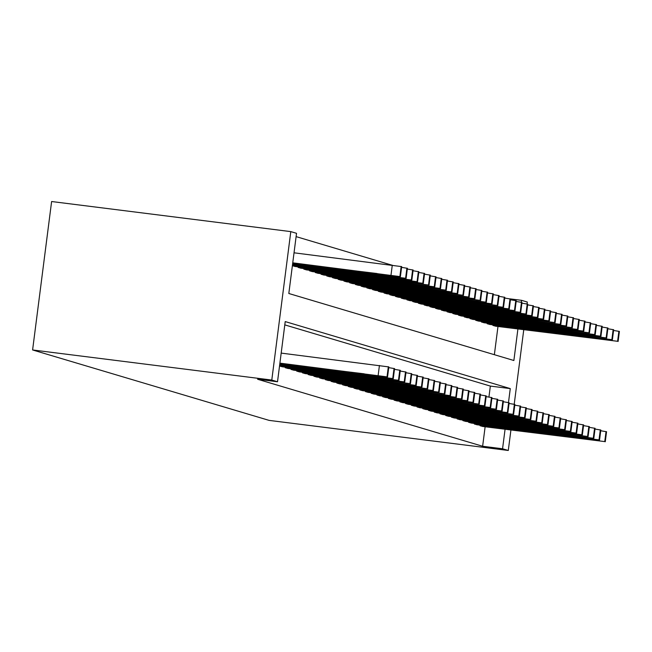 <?xml version="1.0" encoding="UTF-8"?>
<svg xmlns="http://www.w3.org/2000/svg" width="652" height="652" viewBox="0 0 652 652"><rect width="100%" height="100%" fill="white"/><g stroke="black" fill="none" stroke-linecap="round" stroke-linejoin="round"><path stroke-width="0.98" d="M510.174 298.893L521.584 300.327L527.313 302.039L527.069 303.938M517.908 328.991L513.874 360.507L288.82 293.498L296.53 233.318L290.8 231.615L51.614 201.525L32.6 349.961L269.113 420.385L508.291 450.475L502.562 448.772L505.064 429.285M391.73 265.095L296.106 236.619M494.363 354.704L497.981 326.481M292.381 265.706L295.103 266.481M298.151 266.864L298.078 267.401L300.833 268.184M303.881 268.567L303.808 269.113L306.562 269.895M309.61 270.278L309.537 270.816L312.292 271.599M315.34 271.982L315.266 272.52L318.021 273.302M321.069 273.685L320.996 274.231L323.751 275.005M326.799 275.388L326.725 275.935L329.48 276.717M332.528 277.1L332.455 277.638L335.209 278.42M338.258 278.803L338.184 279.349L340.939 280.124M343.987 280.507L343.914 281.053L346.668 281.835M349.716 282.218L349.643 282.756L352.398 283.538M355.446 283.922L355.373 284.468L358.127 285.242M361.175 285.625L361.102 286.171L363.857 286.953M366.905 287.336L366.832 287.874L369.586 288.657M372.634 289.04L372.561 289.586L375.316 290.36M378.364 290.743L378.29 291.289L381.045 292.072M384.093 292.455L384.02 292.993L386.775 293.775M389.823 294.158L389.749 294.704L392.504 295.478M395.552 295.861L395.479 296.407L398.233 297.19M401.282 297.573L401.208 298.111L403.963 298.893M407.011 299.276L406.938 299.822L409.692 300.596M412.74 300.979L412.667 301.526L415.422 302.308M418.47 302.691L418.397 303.229L421.151 304.011M424.199 304.394L424.126 304.94L426.881 305.715M429.929 306.098L429.855 306.644L432.61 307.426M435.658 307.809L435.585 308.347L438.34 309.13M441.388 309.513L441.314 310.059L444.069 310.833M447.117 311.216L447.044 311.762L449.798 312.544M452.847 312.927L452.773 313.465L455.528 314.248M458.576 314.631L458.503 315.177L461.257 315.951M464.305 316.334L464.232 316.88L466.987 317.663M470.035 318.046L469.962 318.583L472.716 319.366M475.764 319.749L475.691 320.287L478.446 321.069M481.494 321.452L481.421 321.998L484.175 322.781M487.223 323.164L487.15 323.702L489.905 324.484M492.953 324.867L492.879 325.405L495.634 326.187M508.487 402.528L510.272 388.592L285.217 321.583L277.516 381.762L257.581 379.252L482.635 446.261L485.129 426.783M488.943 397.027L490.345 386.082L284.802 324.883M279.529 366.008L282.259 366.774M285.299 367.157L285.234 367.704L287.988 368.486M291.028 368.869L290.963 369.407L293.718 370.189M296.758 370.572L296.693 371.118L299.447 371.893M302.487 372.276L302.422 372.822L305.177 373.604M308.217 373.987L308.151 374.525L310.906 375.307M313.946 375.691L313.881 376.237L316.636 377.011M319.676 377.394L319.61 377.94L322.365 378.722M325.405 379.105L325.34 379.643L328.095 380.426M331.135 380.809L331.069 381.347L333.824 382.129M336.864 382.512L336.799 383.058L339.553 383.841M342.593 384.224L342.528 384.762L345.283 385.544M348.323 385.927L348.258 386.465L351.012 387.247M354.052 387.63L353.987 388.176L356.742 388.951M359.782 389.334L359.717 389.88L362.471 390.662M365.511 391.045L365.446 391.583L368.201 392.365M371.241 392.748L371.175 393.295L373.93 394.069M376.97 394.452L376.905 394.998L379.66 395.78M382.7 396.163L382.634 396.701L385.389 397.484M388.429 397.867L388.364 398.413L391.118 399.187M394.158 399.57L394.093 400.116L396.848 400.898M399.888 401.282L399.823 401.819L402.577 402.602M405.617 402.985L405.552 403.531L408.307 404.305M411.347 404.688L411.282 405.234L414.036 406.017M417.076 406.4L417.011 406.938L419.766 407.72M422.806 408.103L422.74 408.649L425.495 409.423M428.535 409.806L428.47 410.352L431.225 411.135M434.265 411.518L434.199 412.056L436.954 412.838M439.994 413.221L439.929 413.767L442.684 414.542M445.723 414.925L445.658 415.471L448.413 416.253M451.453 416.636L451.388 417.174L454.142 417.956M457.182 418.339L457.117 418.886L459.872 419.66M462.912 420.043L462.847 420.589L465.601 421.371M468.641 421.754L468.576 422.292L471.331 423.075M474.371 423.458L474.306 424.004L477.06 424.778M480.1 425.161L480.035 425.707L482.79 426.489M482.635 446.261L502.562 448.772M277.516 381.762L271.786 380.051L32.6 349.961M508.291 450.475L510.915 430.027M514.216 404.232L523.76 329.725M521.339 302.226L521.584 300.327M290.8 231.615L271.786 380.051M490.345 386.082L510.272 388.592M279.895 363.131L387.549 376.929L279.847 363.514M388.779 366.913L281.183 353.099M364.207 373.808L339.39 370.801L364.207 373.808M292.748 262.829L400.393 276.635L292.699 263.221M294.036 252.805L401.624 266.611M377.06 273.514L352.235 270.498L377.06 273.514M279.773 364.101L393.278 378.633L279.724 364.484M369.937 375.511L345.12 372.504L369.937 375.511M388.739 367.63L394.509 368.616M279.651 365.071L399.008 380.344L279.602 365.454M375.666 377.223L350.849 374.207L375.666 377.223M394.468 369.342L400.238 370.32M279.732 366.065L404.224 381.885L282.023 366.75M381.396 378.926L356.579 375.919L381.396 378.926M400.198 371.045L405.968 372.031M292.626 263.799L406.123 278.339L292.577 264.19M401.583 267.336L407.353 268.322M382.789 275.217L357.964 272.21L382.789 275.217M292.495 264.769L411.852 280.042L292.446 265.16M407.313 269.04L413.083 270.026M388.519 276.921L363.694 273.913L388.519 276.921M292.577 265.772L417.533 281.721L294.867 266.448M413.042 270.751L418.812 271.729M394.248 278.632L369.423 275.617L394.248 278.632M285.462 367.769L409.953 383.588L287.752 368.453M387.125 380.629L362.308 377.622L387.125 380.629M405.927 372.748L411.754 373.726L410.41 383.726M298.306 267.475L422.806 283.294L300.596 268.159M418.771 272.454L424.542 273.441M399.978 280.336L375.153 277.32L399.978 280.336M291.191 369.48L416.139 385.43L293.481 370.157M392.854 382.341L368.038 379.325L392.854 382.341M411.656 374.46L417.427 375.438M296.921 371.184L421.412 387.003L299.211 371.868M398.584 384.044L373.767 381.037L398.584 384.044M417.386 376.163L423.156 377.149M302.65 372.887L427.142 388.706L304.94 373.572M404.313 385.748L379.497 382.74L404.313 385.748M423.115 377.867L428.886 378.853M308.38 374.598L433.327 390.548L310.67 375.275M410.043 387.459L385.226 384.444L410.043 387.459M428.845 379.578L434.615 380.556M314.109 376.302L438.6 392.121L316.399 376.986M415.772 389.162L390.955 386.155L415.772 389.162M434.574 381.281L440.344 382.268M304.036 269.178L428.535 284.997L306.326 269.863M424.501 274.158L430.271 275.144M405.707 282.039L380.882 279.032L405.707 282.039M309.765 270.882L434.721 286.839L312.055 271.566M430.23 275.869L436.001 276.847M411.436 283.75L386.612 280.735L411.436 283.75M315.495 272.593L439.994 288.412L317.785 273.278M435.96 277.573L441.73 278.551M417.166 285.454L392.341 282.438L417.166 285.454M321.224 274.296L445.723 290.116L323.514 274.981M441.689 279.276L447.459 280.262M422.895 287.157L398.07 284.15L422.895 287.157M326.954 276L451.909 291.957L329.244 276.684M447.419 280.988L453.246 281.957L451.909 291.957M428.625 288.869L403.8 285.853L428.625 288.869M319.839 378.005L444.33 393.824L322.129 378.69M421.502 390.866L396.685 387.858L421.502 390.866M440.304 382.985L446.074 383.971M332.683 277.711L457.182 293.53L334.973 278.396M453.148 282.691L458.918 283.669M434.354 290.572L409.529 287.556L434.354 290.572M325.568 379.717L450.516 395.666L327.858 380.393M427.231 392.577L402.414 389.562L427.231 392.577M446.033 384.696L451.86 385.666L450.516 395.666M338.412 279.415L462.912 295.234L340.703 280.099M458.878 284.394L464.648 285.38M440.084 292.275L415.259 289.268L440.084 292.275M331.297 381.42L455.789 397.239L333.588 382.105M432.961 394.281L408.144 391.265L432.961 394.281M451.763 386.4L457.533 387.386M344.142 281.118L469.098 297.076L346.432 281.803M464.607 286.106L470.377 287.084M445.813 293.987L420.988 290.971L445.813 293.987M337.027 383.123L461.518 398.942L339.317 383.808M438.69 395.984L413.873 392.977L438.69 395.984M457.492 388.103L463.262 389.089M349.871 282.829L474.371 298.649L352.161 283.506M470.337 287.809L476.107 288.787M451.543 295.69L426.718 292.675L451.543 295.69M342.756 384.827L467.704 400.784L345.047 385.511M444.419 397.696L419.603 394.68L444.419 397.696M463.222 389.815L468.992 390.792M355.601 284.533L480.1 300.352L357.891 285.217M476.066 289.512L481.836 290.499M457.272 297.393L432.447 294.386L457.272 297.393M348.486 386.538L472.977 402.357L350.776 387.223M450.149 399.399L425.332 396.383L450.149 399.399M468.951 391.518L474.721 392.496M361.33 286.236L486.286 302.194L363.62 286.921M481.795 291.224L487.566 292.202M463.001 299.105L438.177 296.089L463.001 299.105M354.215 388.242L478.707 404.061L356.505 388.926M455.878 401.102L431.062 398.095L455.878 401.102M474.68 393.221L480.451 394.207M359.945 389.945L484.892 405.903L362.235 390.63M461.608 402.814L436.791 399.798L461.608 402.814M480.41 394.933L486.18 395.911M365.674 391.656L490.165 407.476L367.964 392.341M467.337 404.517L442.521 401.502L467.337 404.517M486.139 396.636L491.967 397.606L490.622 407.614M371.404 393.36L495.895 409.179L373.694 394.044M473.067 406.22L448.25 403.213L473.067 406.22M491.869 398.339L497.639 399.326M377.133 395.063L502.081 411.021L379.423 395.748M478.796 407.932L453.979 404.916L478.796 407.932M497.598 400.051L503.368 401.029M382.863 396.775L507.354 412.594L385.153 397.451M484.526 409.635L459.709 406.62L484.526 409.635M503.328 401.754L509.098 402.732M388.592 398.478L513.083 414.297L390.882 399.163M490.255 411.339L465.438 408.331L490.255 411.339M509.057 403.458L514.827 404.444M394.321 400.181L519.269 416.139L396.612 400.866M495.985 413.05L471.168 410.035L495.985 413.05M514.787 405.169L520.557 406.147M400.051 401.893L524.542 417.712L402.341 402.569M501.714 414.753L476.897 411.738L501.714 414.753M520.516 406.872L526.286 407.85M405.78 403.596L530.272 419.415L408.07 404.281M507.443 416.457L482.627 413.45L507.443 416.457M526.245 408.576L532.016 409.562M411.51 405.299L536.457 421.257L413.8 405.984M513.173 418.16L488.356 415.153L513.173 418.16M531.975 410.279L537.802 411.257L536.457 421.257M417.239 407.011L541.731 422.83L419.529 407.687M518.902 419.872L494.086 416.856L518.902 419.872M537.704 411.991L543.475 412.969M422.969 408.714L547.46 424.533L425.259 409.399M524.632 421.575L499.815 418.568L524.632 421.575M543.434 413.694L549.204 414.68M428.698 410.418L553.189 426.237L430.988 411.102M530.361 423.278L505.544 420.271L530.361 423.278M549.163 415.397L554.933 416.383M434.428 412.129L558.919 427.948L436.718 412.806M536.091 424.99L511.274 421.974L536.091 424.99M554.893 417.109L560.663 418.087M440.157 413.833L564.648 429.652L442.447 414.517M541.82 426.693L517.003 423.686L541.82 426.693M560.622 418.812L566.392 419.798M445.887 415.536L570.378 431.355L448.177 416.22M547.55 428.397L522.733 425.389L547.55 428.397M566.352 420.516L572.122 421.502M451.616 417.247L576.107 433.067L453.906 417.924M553.279 430.108L528.462 427.093L553.279 430.108M572.081 422.227L577.908 423.197L576.564 433.205M367.06 287.948L491.559 303.767L369.35 288.624M487.525 292.927L493.295 293.905M468.731 300.808L443.906 297.793L468.731 300.808M372.789 289.651L497.289 305.47L375.079 290.336M493.254 294.631L499.024 295.617M474.46 302.512L449.636 299.504L474.46 302.512M378.519 291.354L503.474 307.312L380.809 292.039M498.984 296.334L504.754 297.32M480.19 304.215L455.365 301.208L480.19 304.215M384.248 293.066L508.747 308.885L386.538 293.742M504.713 298.045L510.483 299.023M485.919 305.927L461.094 302.911L485.919 305.927M389.977 294.769L514.477 310.588L392.268 295.454M510.443 299.749L516.213 300.735M491.649 307.63L466.824 304.623L491.649 307.63M395.707 296.473L520.206 312.292L397.997 297.157M516.172 301.452L521.942 302.438M497.378 309.333L472.553 306.326L497.378 309.333M401.436 298.184L525.936 314.003L403.727 298.86M521.902 303.164L527.672 304.142M503.108 311.045L478.283 308.029L503.108 311.045M407.166 299.887L531.665 315.707L409.456 300.572M527.631 304.867L533.401 305.853M508.837 312.748L484.012 309.741L508.837 312.748M412.895 301.591L537.395 317.41L415.185 302.275M533.36 306.57L539.188 307.548L537.851 317.548M514.567 314.451L489.742 311.444L514.567 314.451M418.625 303.302L543.124 319.121L420.915 303.979M539.09 308.282L544.86 309.26M520.296 316.163L495.471 313.147L520.296 316.163M424.354 305.006L548.854 320.825L426.644 305.69M544.819 309.985L550.59 310.971M526.025 317.866L501.201 314.859L526.025 317.866M430.084 306.709L554.583 322.528L432.374 307.394M550.549 311.689L556.319 312.675M531.755 319.57L506.93 316.562L531.755 319.57M435.813 308.42L560.769 324.37L438.103 309.097M556.278 313.4L562.048 314.378M537.484 321.281L512.659 318.266L537.484 321.281M441.543 310.124L566.042 325.943L443.833 310.808M562.008 315.103L567.778 316.09M543.214 322.984L518.389 319.977L543.214 322.984M447.272 311.827L571.771 327.646L449.562 312.512M567.737 316.807L573.507 317.793M548.943 324.688L524.118 321.68L548.943 324.688M453.001 313.539L577.957 329.488L455.292 314.215M573.467 318.518L579.237 319.496M554.673 326.399L529.848 323.384L554.673 326.399M458.731 315.242L583.23 331.061L461.021 315.927M579.196 320.222L584.966 321.208M560.402 328.103L535.577 325.095L560.402 328.103M464.46 316.945L588.96 332.764L466.75 317.63M584.925 321.925L590.696 322.911M566.132 329.806L541.307 326.799L566.132 329.806M457.345 418.951L581.837 434.77L459.636 419.635M559.008 431.811L534.192 428.804L559.008 431.811M577.811 423.93L583.581 424.917M470.19 318.657L595.146 334.606L472.48 319.333M590.655 323.637L596.425 324.614M571.861 331.518L547.036 328.502L571.861 331.518M463.075 420.654L587.566 436.473L465.365 421.339M564.738 433.515L539.921 430.507L564.738 433.515M583.54 425.634L589.31 426.62M475.919 320.36L600.419 336.179L478.209 321.045M596.384 325.34L602.155 326.326M577.591 333.221L552.766 330.205L577.591 333.221M468.804 422.366L593.752 438.315L471.094 423.042M570.467 435.226L545.651 432.211L570.467 435.226M589.269 427.345L595.04 428.323M481.649 322.064L606.148 337.883L483.939 322.748M602.114 327.043L607.884 328.029M583.32 334.924L558.495 331.917L583.32 334.924M474.534 424.069L599.025 439.888L476.824 424.754M576.197 436.93L551.38 433.922L576.197 436.93M594.999 429.049L600.769 430.035M487.378 323.767L612.334 339.725L489.668 324.452M607.843 328.755L613.613 329.733M589.049 336.636L564.224 333.62L589.049 336.636M480.263 425.772L604.754 441.591L482.553 426.457M581.926 438.633L557.11 435.626L581.926 438.633M600.728 430.752L606.499 431.738M493.108 325.478L617.607 341.298L495.398 326.163M613.573 330.458L619.4 331.428L618.063 341.436M594.779 338.339L569.954 335.324L594.779 338.339M379.431 365.462L378.144 375.495M388.323 366.734L387.035 376.766M388.779 366.872L387.492 376.905M390.996 275.193L392.284 265.168M400.344 276.603L401.632 266.578M399.888 276.472L401.167 266.44M383.955 376.595L383.873 377.198M394.052 368.445L392.765 378.47M394.509 368.584L393.221 378.608M389.684 378.307L389.603 378.902M399.782 370.149L398.494 380.181M400.238 370.287L398.951 380.32M395.414 380.01L395.332 380.613M405.511 371.852L404.224 381.885M405.968 371.99L404.68 382.023M396.726 276.896L396.799 276.301M406.074 278.314L407.361 268.282M405.617 278.176L406.897 268.143M402.455 278.608L402.528 278.005M411.803 280.018L413.091 269.985M411.347 279.879L412.626 269.855M408.185 280.311L408.258 279.716M417.533 281.721L418.82 271.697M417.076 281.591L418.356 271.558M401.143 381.713L401.061 382.317M411.241 373.563L409.953 383.588M413.914 282.014L413.987 281.419M423.262 283.433L424.55 273.4M422.806 283.294L424.085 273.261M406.872 383.425L406.791 384.02M416.97 375.267L415.683 385.299M417.427 375.405L416.139 385.43M412.602 385.128L412.52 385.731M422.7 376.97L421.412 387.003M423.156 377.109L421.868 387.141M418.331 386.832L418.25 387.435M428.429 378.682L427.142 388.706M428.886 378.812L427.598 388.845M424.061 388.543L423.979 389.138M434.159 380.385L432.871 390.418M434.615 380.523L433.327 390.548M429.79 390.246L429.709 390.841M439.888 382.088L438.6 392.121M440.344 382.227L439.057 392.26M419.643 283.726L419.717 283.123M428.992 285.136L430.279 275.103M428.535 284.997L429.815 274.973M425.373 285.429L425.446 284.834M434.721 286.839L436.009 276.815M434.265 286.709L435.544 276.676M431.102 287.133L431.176 286.538M440.45 288.551L441.738 278.518M439.994 288.412L441.274 278.38M436.832 288.844L436.905 288.241M446.18 290.254L447.468 280.221M445.723 290.116L447.003 280.091M442.561 290.547L442.635 289.953M451.453 291.827L452.732 281.794M435.52 391.95L435.438 392.553M445.618 383.8L444.33 393.824M446.074 383.93L444.786 393.963M448.291 292.251L448.364 291.656M457.639 293.669L458.926 283.636M457.182 293.53L458.462 283.498M441.249 393.661L441.168 394.256M451.347 385.503L450.059 395.536M454.02 293.962L454.094 293.359M463.368 295.372L464.656 285.34M462.912 295.234L464.191 285.209M446.979 395.365L446.897 395.96M457.076 387.207L455.789 397.239M457.533 387.345L456.245 397.378M459.75 295.666L459.823 295.071M469.098 297.076L470.385 287.051M468.641 296.945L469.921 286.913M452.708 397.068L452.627 397.671M462.806 388.918L461.518 398.942M463.262 389.048L461.975 399.081M465.479 297.369L465.552 296.774M474.827 298.787L476.115 288.755M474.371 298.649L475.65 288.616M458.437 398.779L458.356 399.374M468.535 390.621L467.248 400.654M468.992 390.76L467.704 400.784M471.209 299.081L471.282 298.477M480.557 300.49L481.844 290.458M480.1 300.352L481.38 290.327M464.167 400.483L464.085 401.078M474.265 392.325L472.977 402.357M474.721 392.463L473.433 402.496M476.938 300.784L477.011 300.189M486.286 302.194L487.574 292.169M485.83 302.063L487.109 292.031M469.896 402.186L469.815 402.789M479.994 394.036L478.707 404.061M480.451 394.167L479.163 404.199M475.626 403.898L475.544 404.493M485.724 395.74L484.436 405.772M486.18 395.878L484.892 405.903M481.355 405.601L481.274 406.196M491.453 397.443L490.165 407.476M487.085 407.304L487.003 407.907M497.183 399.154L495.895 409.179M497.639 399.285L496.351 409.317M492.814 409.016L492.733 409.611M502.912 400.858L501.624 410.89M503.368 400.996L502.081 411.021M498.544 410.719L498.462 411.314M508.642 402.561L507.354 412.594M509.098 402.7L507.81 412.732M504.273 412.423L504.192 413.026M514.371 404.273L513.083 414.297M514.827 404.403L513.54 414.436M510.003 414.134L509.921 414.729M520.1 405.976L518.813 416.009M520.557 406.114L519.269 416.139M515.732 415.837L515.65 416.432M525.83 407.679L524.542 417.712M526.286 407.818L524.999 417.851M521.461 417.541L521.38 418.144M531.559 409.391L530.272 419.415M532.016 409.521L530.728 419.554M527.191 419.252L527.109 419.847M537.289 411.094L536.001 421.127M532.92 420.956L532.839 421.551M543.018 412.797L541.731 422.83M543.475 412.936L542.187 422.969M538.65 422.659L538.568 423.262M548.748 414.509L547.46 424.533M549.204 414.639L547.916 424.672M544.379 424.362L544.298 424.965M554.477 416.212L553.189 426.237M554.933 416.351L553.646 426.375M550.109 426.074L550.027 426.669M560.207 417.916L558.919 427.948M560.663 418.054L559.375 428.087M555.838 427.777L555.757 428.38M565.936 419.619L564.648 429.652M566.392 419.758L565.105 429.79M561.568 429.481L561.486 430.084M571.665 421.331L570.378 431.355M572.122 421.469L570.834 431.494M567.297 431.192L567.216 431.787M577.395 423.034L576.107 433.067M482.667 302.487L482.741 301.892M492.016 303.905L493.303 293.873M491.559 303.767L492.839 293.734M488.397 304.199L488.47 303.596M497.745 305.609L499.033 295.576M497.289 305.47L498.568 295.446M494.126 305.902L494.2 305.307M503.474 307.312L504.762 297.288M503.018 307.182L504.298 297.149M499.856 307.605L499.929 307.01M509.204 309.024L510.492 298.991M508.747 308.885L510.027 298.852M505.585 309.317L505.659 308.714M514.933 310.727L516.221 300.694M514.477 310.588L515.756 300.564M511.315 311.02L511.388 310.417M520.663 312.43L521.95 302.406M520.206 312.292L521.486 302.267M517.044 312.724L517.117 312.129M526.392 314.142L527.68 304.109M525.936 314.003L527.215 303.971M522.774 314.435L522.847 313.832M532.122 315.845L533.409 305.812M531.665 315.707L532.945 305.674M528.503 316.138L528.576 315.535M537.395 317.41L538.674 307.385M534.232 317.842L534.306 317.247M543.581 319.26L544.868 309.227M543.124 319.121L544.404 309.089M539.962 319.553L540.035 318.95M549.31 320.963L550.598 310.931M548.854 320.825L550.133 310.792M545.691 321.257L545.765 320.654M555.039 322.667L556.327 312.642M554.583 322.528L555.863 312.504M551.421 322.96L551.494 322.365M560.769 324.37L562.057 314.345M560.312 324.24L561.592 314.207M557.15 324.672L557.224 324.068M566.498 326.082L567.786 316.049M566.042 325.943L567.322 315.91M562.88 326.375L562.953 325.772M572.228 327.785L573.515 317.76M571.771 327.646L573.051 317.622M568.609 328.078L568.683 327.483M577.957 329.488L579.245 319.464M577.501 329.358L578.78 319.325M574.339 329.782L574.412 329.187M583.687 331.2L584.974 321.167M583.23 331.061L584.51 321.028M580.068 331.493L580.141 330.89M589.416 332.903L590.704 322.87M588.96 332.764L590.239 322.74M573.026 432.895L572.945 433.498M583.124 424.737L581.837 434.77M583.581 424.876L582.293 434.908M585.798 333.196L585.871 332.601M595.146 334.606L596.433 324.582M594.689 334.476L595.969 324.443M578.756 434.599L578.674 435.202M588.854 426.449L587.566 436.473M589.31 426.587L588.022 436.612M591.527 334.9L591.6 334.305M600.875 336.318L602.163 326.285M600.419 336.179L601.698 326.147M584.485 436.31L584.404 436.905M594.583 428.152L593.296 438.185M595.04 428.291L593.752 438.315M597.256 336.611L597.33 336.008M606.604 338.021L607.892 327.989M606.148 337.883L607.428 327.858M590.215 438.014L590.133 438.617M600.313 429.855L599.025 439.888M600.769 429.994L599.481 440.027M602.986 338.315L603.059 337.72M612.334 339.725L613.622 329.7M611.878 339.594L613.157 329.562M595.944 439.717L595.863 440.32M606.042 431.567L604.754 441.591M606.499 431.706L605.211 441.73M608.715 340.018L608.789 339.423M617.607 341.298L618.887 331.265M388.837 366.897L387.549 376.929M400.393 276.635L401.681 266.603M394.566 368.608L393.278 378.633M400.295 370.312L399.008 380.344M406.025 372.015L404.737 382.048M406.123 278.339L407.41 268.306M411.852 280.042L413.14 270.018M417.582 281.745L418.869 271.721M411.754 373.726L410.467 383.751M423.311 283.457L424.599 273.424M417.484 375.43L416.196 385.462M423.213 377.133L421.925 387.166M428.943 378.845L427.655 388.869M434.672 380.548L433.384 390.581M440.402 382.251L439.114 392.284M429.04 285.16L430.328 275.136M434.77 286.864L436.058 276.839M440.499 288.575L441.787 278.543M446.229 290.279L447.517 280.246M451.958 291.982L453.246 281.957M446.131 383.963L444.843 393.987M457.688 293.693L458.975 283.661M451.86 385.666L450.573 395.691M463.417 295.397L464.705 285.364M457.59 387.369L456.302 397.402M469.147 297.1L470.434 287.076M463.319 389.073L462.032 399.105M474.876 298.812L476.164 288.779M469.049 390.784L467.761 400.809M480.606 300.515L481.893 290.482M474.778 392.488L473.491 402.52M486.335 302.218L487.623 292.194M480.508 394.191L479.22 404.224M486.237 395.903L484.949 405.927M491.967 397.606L490.679 407.639M497.696 399.309L496.408 409.342M503.425 401.021L502.138 411.045M509.155 402.724L507.867 412.757M514.884 404.427L513.597 414.46M520.614 406.139L519.326 416.163M526.343 407.842L525.056 417.875M532.073 409.546L530.785 419.578M537.802 411.257L536.514 421.282M543.532 412.96L542.244 422.993M549.261 414.664L547.973 424.697M554.991 416.375L553.703 426.4M560.72 418.079L559.432 428.111M566.449 419.782L565.162 429.815M572.179 421.494L570.891 431.518M577.908 423.197L576.621 433.23M492.064 303.93L493.352 293.897M497.794 305.633L499.082 295.6M503.523 307.337L504.811 297.312M509.253 309.048L510.54 299.015M514.982 310.751L516.27 300.719M520.712 312.455L521.999 302.43M526.441 314.166L527.729 304.134M532.171 315.87L533.458 305.837M537.9 317.573L539.188 307.548M543.629 319.284L544.917 309.252M549.359 320.988L550.647 310.955M555.088 322.691L556.376 312.667M560.818 324.403L562.106 314.37M566.547 326.106L567.835 316.073M572.277 327.809L573.564 317.785M578.006 329.521L579.294 319.488M583.736 331.224L585.023 321.192M589.465 332.927L590.753 322.903M583.638 424.9L582.35 434.933M595.194 334.639L596.482 324.606M589.367 426.612L588.08 436.636M600.924 336.342L602.212 326.31M595.097 428.315L593.809 438.348M606.653 338.046L607.941 328.021M600.826 430.018L599.538 440.051M612.383 339.749L613.671 329.725M606.556 431.73L605.268 441.754M618.112 341.461L619.4 331.428"/></g></svg>
